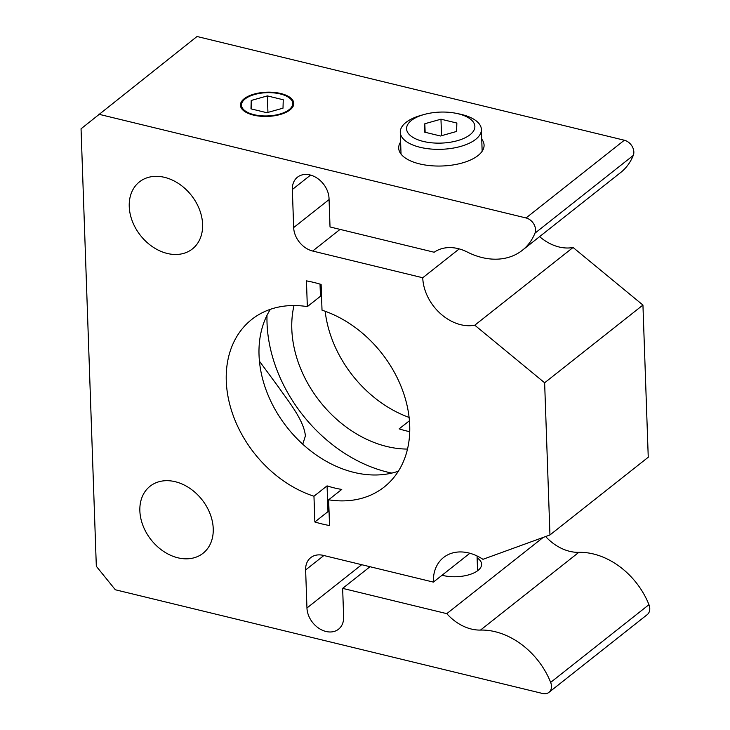 <?xml version="1.0" encoding="UTF-8"?>
<svg xmlns="http://www.w3.org/2000/svg" width="730" height="730" viewBox="0 0 730 730"><rect width="100%" height="100%" fill="white"/><g stroke="black" fill="none" stroke-linecap="round" stroke-linejoin="round"><path stroke-width="1.09" d="M409.731 431.676A106.799 80.984 51.7 0 1 399.155 428.866L409.439 420.736M325.169 311.263A106.799 80.984 -128.3 0 0 409.11 417.423M391.782 473.086A135.634 102.857 51.7 0 1 267.007 315.296M407.504 449.069A106.799 80.984 51.7 0 1 294.007 305.532M633.266 155.444A10.676 8.103 -128.3 0 0 624.332 140.233L526.038 217.96A10.676 8.103 51.7 0 1 534.971 233.171L633.266 155.444A68.355 51.83 51.7 0 1 620.628 172.563L522.333 250.29A68.355 51.83 -128.3 0 0 534.971 233.171M539.598 236.639A42.723 32.394 -128.3 0 0 573.068 247.479L642.938 305.058L648.249 457.236L549.955 534.962L544.635 382.785L474.774 325.206L573.068 247.479M545.639 536.532A42.723 32.394 -128.3 0 0 578.817 552.345A68.355 51.83 51.7 0 1 648.952 604.677L550.657 682.404A10.676 8.103 51.7 0 1 548.933 692.368A10.676 8.103 51.7 0 1 542.645 693.5L115.331 589.767L96.323 566.298L81.048 128.799L197.027 36.5L624.332 140.233M548.933 692.368L647.227 614.642A10.676 8.103 -128.3 0 0 648.952 604.677M259.442 361.195L278.541 387.119C288.87 401.974 303.899 420.252 305.405 435.929L302.758 444.187M328.637 499.795L329.54 525.536A135.634 102.857 51.7 0 1 322.213 523.994A135.634 102.857 51.7 0 1 314.858 521.977L313.964 496.236L327.067 485.87A106.799 80.984 -128.3 0 0 341.749 489.428L328.637 499.795A106.799 80.984 51.7 0 0 384.236 486.983A106.799 80.984 51.7 0 0 403.179 391.992A106.799 80.984 51.7 0 0 322.021 310.186L321.118 284.445A135.634 102.857 51.7 0 0 306.445 280.877L307.339 306.627L320.452 296.261L320.023 284.116M321.538 296.444A106.799 80.984 -128.3 0 0 320.452 296.261M270.374 309.319A106.799 80.984 -128.3 0 0 259.031 355.035A106.799 80.984 -128.3 0 0 398.379 471.197M329.066 511.94A135.634 102.857 51.7 0 1 327.971 511.611L327.067 485.87M327.971 511.611L314.858 521.977M313.964 496.236A106.799 80.984 51.7 0 1 226.273 380.941A106.799 80.984 51.7 0 1 251.75 319.439A106.799 80.984 51.7 0 1 307.339 306.627M244.742 110.595A25.632 11.634 178 0 1 254.697 94.471A25.632 11.634 178 0 1 278.823 93.632A25.632 11.634 178 0 1 289.527 109.327A25.632 11.634 178 0 1 254.013 114.674A25.632 11.634 178 0 1 244.742 110.595M240.444 105.512A26.7 12.118 178 0 1 254.195 94.617A26.7 12.118 178 0 1 254.451 94.544M279.07 93.686A26.7 12.118 178 0 1 279.325 93.732A26.7 12.118 178 0 1 280.785 94.06A26.7 12.118 178 0 1 293.798 103.651M267.363 95.904L283.249 99.764L283.003 108.168L266.87 112.712L250.983 108.861L251.23 100.457L267.363 95.904L267.937 112.411M251.23 100.457L251.531 108.989M280.767 93.513A26.7 12.118 178 0 1 293.798 103.377A26.7 12.118 178 0 1 267.536 116.417A26.7 12.118 178 0 1 240.435 105.239A26.7 12.118 178 0 1 253.739 94.188A26.7 12.118 178 0 1 280.767 93.513M440.966 119.191L456.852 123.041L456.606 131.446L440.473 135.999L424.586 132.139L424.833 123.735L440.966 119.191L441.55 135.698M424.833 123.735L425.134 132.276M440.263 143.126A34.173 15.512 178 0 1 407.596 132.294A34.173 15.512 178 0 1 424.157 114.482A34.173 15.512 178 0 1 456.323 113.36A34.173 15.512 178 0 1 473.87 130.424A34.173 15.512 178 0 1 440.263 143.126M424.157 114.482L421.173 115.313A40.588 18.423 -2 0 0 400.277 132.303A40.588 18.423 -2 0 0 440.29 149.331A40.588 18.423 -2 0 0 481.398 129.475A40.588 18.423 -2 0 0 459.371 113.98L456.323 113.36M526.038 217.96L98.733 114.227M481.736 139.147A42.723 19.391 178 0 1 484.081 145.124A42.723 19.391 178 0 1 442.061 165.993A42.723 19.391 178 0 1 398.69 148.108A42.723 19.391 178 0 1 400.615 141.985M550.657 682.404A68.355 51.83 -128.3 0 0 480.513 630.072A42.723 32.394 51.7 0 1 446.787 613.647L342.644 588.371L343.638 616.905A21.362 16.197 51.7 0 1 338.547 629.205A21.362 16.197 51.7 0 1 318.764 628.229A21.362 16.197 51.7 0 1 306.956 607.999L305.624 569.947A21.362 16.197 51.7 0 1 310.724 557.647A21.362 16.197 51.7 0 1 323.308 555.384L433.374 582.102L469.855 553.258M167.252 253.456A42.723 32.394 51.7 0 1 132.422 221.446A42.723 32.394 51.7 0 1 139.421 181.898A42.723 32.394 51.7 0 1 191.333 195.321A42.723 32.394 51.7 0 1 192.419 248.921A42.723 32.394 51.7 0 1 167.252 253.456M642.938 305.058L544.635 382.785M459.225 248.912L422.743 277.756L312.677 251.038A21.362 16.197 51.7 0 1 293.67 227.559L292.338 189.517A21.362 16.197 51.7 0 1 297.438 177.217A21.362 16.197 51.7 0 1 317.221 178.193A21.362 16.197 51.7 0 1 329.029 198.423L330.024 226.957L434.168 252.242A42.723 32.394 51.7 0 1 467.319 252.051A68.355 51.83 -128.3 0 0 522.333 250.29M477.119 557.921A25.632 11.634 178 0 1 481.617 564.199A25.632 11.634 178 0 1 468.833 574.811A25.632 11.634 178 0 1 442.891 575.459A25.632 11.634 178 0 1 442.051 575.24M342.644 588.371L370.019 566.726M543.193 537.417L446.787 613.647M433.374 582.102A42.723 32.394 51.7 0 1 443.566 557.501A42.723 32.394 51.7 0 1 482.95 559.317L549.955 534.962M474.774 325.206A42.723 32.394 51.7 0 1 422.743 277.756M177.883 557.802A42.723 32.394 51.7 0 1 143.043 525.792A42.723 32.394 51.7 0 1 150.052 486.244A42.723 32.394 51.7 0 1 201.964 499.667A42.723 32.394 51.7 0 1 203.049 553.267A42.723 32.394 51.7 0 1 177.883 557.802M480.513 630.072L578.817 552.345M312.677 251.038L340.052 229.393M293.67 227.559L329.066 199.573M292.338 189.517L310.579 175.09M305.624 569.947L323.874 555.521M306.956 607.999L361.697 564.701M254.697 94.471L254.195 94.617M278.823 93.632L279.325 93.732M482.156 151.247L481.398 129.475M401.035 154.085L400.277 132.303M477.566 570.769L477.055 555.959"/></g></svg>
